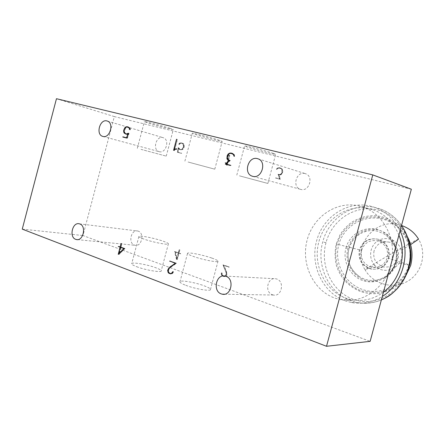 <?xml version="1.0" encoding="UTF-8"?>
<svg xmlns="http://www.w3.org/2000/svg" width="445" height="445" viewBox="0 0 445 445"><rect width="100%" height="100%" fill="white"/><g stroke="black" fill="none" stroke-linecap="round" stroke-linejoin="round"><path stroke-width="0.33" stroke-dasharray="2.23 1.67" d="M175.808 263.279L169.389 268.329L168.955 268.302M169.389 268.329L168.666 269.258L168.216 269.231M168.666 269.258L168.366 270.382L167.854 270.349M170.658 267.022L170.313 267M171.675 273.53L173.394 272.19L173.711 271.745L172.994 271.706M170.441 261.282L176.57 263.295L170.763 267.228L168.844 269.403L168.577 270.399L168.966 272.212L169.628 273.03L171.242 273.631M168.366 270.382L168.505 271.656L169.473 273.202M170.897 273.77L172.844 273.274L173.711 271.745M168.505 271.656L168.032 271.628M233.542 154.304L234.304 155.288L233.886 155.16M234.304 155.288L234.465 156.479L233.809 156.284M125.462 133.761L124.761 133.283M128.115 133.834L128.683 133.995L128.383 134.223L127.086 134.435L125.212 133.934M123.532 137.238L127.359 138.256L129.067 133.411L128.338 133.2M129.067 133.411L128.355 134.001L127.86 133.862M228.791 160.111L227.784 158.748L228.051 155.984L228.914 154.493L230.059 153.653L231.517 153.464L230.855 153.258M231.517 153.464L232.841 153.798M124.928 133.333L124.422 132.082L124.444 130.452L126.308 127.059M126.564 127.137L127.37 127.003M126.024 133.923L125.062 133.155L124.622 130.463L125.624 128.132L126.597 127.348L127.815 127.148L127.086 126.931M127.815 127.148L128.766 127.376M128.917 127.426L129.89 128.182L129.4 128.032M129.89 128.182L130.112 128.75L129.584 128.588M168.844 269.403L168.121 269.358M169.528 268.507L168.805 268.463M176.059 263.368L175.708 263.34M174.123 150.06L174.568 150.188L177.405 139.485L176.71 139.274M177.405 139.485L176.704 139.279M272.44 294.762L273.38 295.024C281.718 297.054 284.934 281.379 276.673 278.993L275.928 278.787C267.584 276.606 264.169 292.215 272.44 294.762M234.465 156.479L234.521 155.177L234.181 154.471L233.525 154.265M234.181 154.471L232.273 153.358M125.507 127.976L125.006 127.832M125.062 133.155L124.333 132.944M125.624 128.132L124.895 127.915M126.597 127.348L125.868 127.131M173.561 272.312L172.844 272.268M228.051 155.984L227.389 155.783M228.914 154.493L228.257 154.293M230.059 153.653L229.398 153.453M128.332 127.042L130.023 128.004L129.295 127.793M128.994 127.209L128.266 126.992M124.717 129.417L124.166 129.25M124.444 130.452L123.888 130.29M124.422 132.082L123.927 131.942M130.112 128.75L130.224 129.829L129.495 129.612M129.679 129.54L130.407 129.756L130.296 128.638L129.567 128.427M169.628 273.03L168.905 272.991M168.794 272.373L168.388 272.351M172.254 273.664L171.531 273.625M172.844 273.274L172.12 273.236M159.221 151.678C165.896 153.853 170.046 139.658 163.293 137.733L162.942 137.627C156.212 135.569 152.207 149.759 158.993 151.612L159.221 151.678M227.784 158.748L227.122 158.554M227.773 157.041L227.111 156.84M230.983 153.291L228.38 154.204M228.769 154.32L227.862 155.883L227.412 155.75M227.862 155.883L227.556 157.024L227.111 156.89M225.993 164.322L225.315 164.144M225.982 164.327L230.471 165.495M230.538 165.245L231.2 165.434L230.538 165.256M168.966 272.212L168.243 272.173M168.711 271.567L167.988 271.528M168.577 270.399L167.854 270.36M170.763 267.228L170.04 267.178M173.394 272.19L172.871 272.162M172.716 273.058L172.271 273.035M411.347 189.236L114.326 116.59L82.954 235.538L370.14 341.348M22.25 229.131L82.954 235.538M114.326 116.59L56.465 98.712M185.771 285.312C195.399 289.078 211.681 291.681 210.507 289.345C210.185 288.466 208.154 287.32 204.416 285.907C194.993 282.275 179.09 279.655 179.936 281.946C180.175 282.781 182.116 283.904 185.771 285.312M136.565 266.661C145.571 270.193 162.203 272.918 161.224 270.777C161.018 270.048 159.304 269.08 156.089 267.862C147.267 264.458 131.002 261.71 131.659 263.813C131.798 264.508 133.433 265.459 136.565 266.661M304.975 173.544C296.453 170.986 291.786 186.805 300.33 189.275L300.72 189.398C309.147 192.095 314.031 176.331 305.565 173.728L304.975 173.544M234.521 155.177L233.864 154.971M128.355 134.001L126.897 134.14M171.225 273.892L170.507 273.853M174.568 150.188L175.736 149.003M176.009 149.081L177.021 149.003L174.407 150.577L173.7 150.377M176.07 149.32L175.369 149.119M118.364 254.356L119.115 254.418L125.001 248.516L124.255 248.444M125.001 248.516L120.345 247.014M118.398 254.323L119.115 254.418M227.556 157.024L227.567 158.821L227.2 158.715M227.567 158.821L227.734 159.499M127.264 137.989L126.703 137.828L127.264 137.989L128.683 133.995M123.532 137.249L122.798 137.049M176.57 263.295L175.853 263.245M177.021 149.003L176.326 148.808M176.982 148.775L176.281 148.58M121.096 247.086L121.841 243.576L120.929 247.019L120.361 246.969M120.929 247.019L118.364 246.291M226.461 164.188L230.326 160.506L229.665 160.311M230.326 160.506L229.648 160.328M127.086 134.435L126.358 134.229M128.383 134.223L127.654 134.017M172.81 271.639L173.528 271.678M228.079 159.355L227.417 159.16M234.026 154.654L233.658 154.543M124.6 132.015L123.871 131.803M124.622 130.463L123.894 130.251M172.182 273.408L171.881 273.397M130.023 128.004L130.296 128.638M170.035 128.293C162.492 125.852 144.453 121.123 144.397 121.574L147.979 122.937C155.75 125.423 172.966 129.929 173.294 129.562L170.035 128.293M273.441 153.408C266.549 151.027 245.151 145.476 244.6 145.921L247.125 147.017C254.356 149.459 274.721 154.743 275.644 154.404L273.441 153.408M219.435 140.292C212.154 137.867 192.585 132.766 192.318 133.216L195.388 134.451C202.948 136.927 221.599 141.788 222.183 141.432L219.435 140.292M228.647 160.322L228.012 160.161M227.885 159.544L228.296 159.966M127.359 138.256L126.625 138.05M120.851 247.298L118.982 254.368M228.674 160.356L229.431 160.534M229.843 160.656L226.205 164.116M170.491 261.093L169.773 261.043M121.841 243.576L121.09 243.498M138.167 231.139L137.727 231.016C131.114 229.114 127.865 243.137 134.457 245.134L135.013 245.29C141.632 247.109 144.77 233.013 138.167 231.139M234.682 156.406L234.026 156.206M232.93 153.564L232.351 153.419M124.878 129.501L124.144 129.284M173.572 150.343L174.407 150.577M122.013 243.638L121.263 243.565M177.221 139.435L174.273 150.543M175.163 251.614L177.26 259.646L178.979 253.188L180.715 253.8L179.035 252.977L179.869 249.851L178.873 252.921L174.546 251.553L178.873 252.921M226.238 163.588L227.156 165.356L229.831 155.316L227.078 164.945L226.399 163.426L225.737 162.753L226.238 163.588L225.665 163.426L225.025 162.748L225.598 162.915M222.116 274.498L222.1 272.985L221.794 273.43L222.2 275.227L222.895 276.022L224.514 276.601L226.021 276.045L226.972 274.165L226.416 271.289L223.846 265.337L229.22 266.983L223.485 264.981L226.244 271.378L226.766 274.165L225.893 275.85L224.525 276.367L222.995 275.822L222.116 274.498L221.527 274.465L221.782 275.049L222.372 275.082M180.442 143.184L179.441 144.525L180.47 143.379L181.632 143.207L183.613 144.174L184.063 145.226L183.83 147.523L182.211 149.453L181.048 149.626L179.997 149.353L178.751 147.857L177.95 152.429L181.599 153.386L178.145 152.257L178.801 148.485L179.925 149.553L182.239 149.654L183.245 148.897L183.985 147.595L184.236 145.159L183.735 144.019L182.756 143.284L179.841 143.006L181.666 143.006M278.587 174.407L280.061 179.018L275.561 178.072L280.394 179.341L278.915 174.735L280.005 175.018L281.629 174.312L282.742 171.881L282.714 170.251L282.102 168.994L280.934 168.166L278.203 168.004L276.912 169.3L278.247 168.221L279.605 168.06L281.958 169.161L282.514 170.324L282.542 171.87L281.485 174.162L280.027 174.779L278.053 174.251L280.027 174.779M390.71 265.426C397.774 241.101 384.046 213.689 362.681 207.003L360.027 206.191C337.471 200.122 313.408 216.137 307.189 239.894C300.664 263.562 313.108 290.635 335.196 298.206L340.33 299.602C361.207 304.341 384.736 288.977 390.71 265.426M163.17 241.201C166.413 242.336 168.154 243.187 168.399 243.765C169.501 245.473 152.963 242.341 143.885 239.071C140.726 237.947 139.057 237.113 138.879 236.573C138.1 234.916 154.276 238.031 163.17 241.201M211.842 258.078C215.608 259.402 217.677 260.408 218.044 261.104C219.346 262.973 203.159 259.958 193.453 256.465C189.776 255.157 187.79 254.173 187.501 253.517C186.533 251.698 202.347 254.701 211.842 258.078M121.04 247.314L119.282 253.945L124.594 248.616L124.216 248.482M140.987 149.359L166.246 156.134L140.987 149.359M188.068 162.013L214.79 169.183L188.068 162.013M239.432 175.831L267.868 183.457L239.432 175.831M279.493 174.624L280.951 174.006L281.752 172.666L281.985 170.162L281.424 169L279.071 167.898L277.713 168.054L276.378 169.139L277.669 167.843L279.11 167.676L280.934 168.166M280.4 168.004L282.102 168.994M181.065 142.828L183.14 143.841L183.64 144.981L183.385 147.423L182.645 148.725L181.638 149.481L180.414 149.665L179.324 149.381L178.345 148.63L178.951 148.802M178.345 148.63L178.2 148.313L178.801 148.485M221.782 275.049L222.411 275.789L223.935 276.339L225.309 275.822L226.182 274.131L225.654 271.344L222.895 264.936L228.635 266.939L223.262 265.292L226.238 272.996L226.116 275.149L224.881 276.367L225.465 276.395M224.881 276.367L223.924 276.573L224.514 276.601M225.025 162.748L225.826 163.265L226.505 164.784L229.086 155.099L229.659 155.272M229.086 155.099L229.831 155.316M178.256 252.866L179.09 249.734L179.702 249.79M179.09 249.734L179.869 249.851M183.385 147.423L183.985 147.595M182.645 148.725L183.245 148.897M178.2 148.313L177.544 152.09L180.998 153.219L177.344 152.257L178.15 147.684L178.751 147.857M178.15 147.684L178.473 148.469L179.074 148.641M178.473 148.469L180.447 149.453L181.61 149.281L182.528 148.585L183.462 146.472L183.012 143.996L182.083 143.296L179.869 143.201L178.84 144.352L179.441 144.525M179.324 144.391L178.723 144.213L179.324 143.385L179.925 143.563M223.935 276.339L224.525 276.367M224.82 276.139L225.404 276.173M226.388 274.131L226.972 274.165M226.116 275.149L226.7 275.182M276.378 169.139L276.912 169.3M277.068 168.243L277.602 168.41M225.309 275.822L225.893 275.85M277.196 168.427L277.73 168.594M276.517 169.289L277.051 169.45M277.669 167.843L278.203 168.004M279.11 167.676L279.638 167.843M281.568 168.833L282.186 170.09L281.935 172.749L282.469 172.91M281.935 172.749L281.095 174.156L281.629 174.312M281.095 174.156L279.477 174.863L280.005 175.018M279.477 174.863L278.915 174.735M275.622 177.85L280.061 179.018M181.638 149.481L182.239 149.654M183.462 146.472L184.063 146.644M183.468 145.048L184.063 145.226M179.324 143.385L179.841 143.006M226.182 274.131L226.766 274.165M226.049 273.046L226.639 273.08M280.428 174.351L280.962 174.507M280.951 174.006L281.485 174.162M281.752 172.666L282.286 172.827M281.985 170.162L282.514 170.324M281.424 169L281.958 169.161M280.317 168.21L280.845 168.377M177.544 152.09L178.145 152.257M179.252 249.79L178.423 252.921L179.035 252.977M178.423 252.921L180.77 253.589M398.92 235.121C393.591 222.544 384.997 214.112 373.138 209.823L370.535 209.033C348.474 203.087 324.928 218.601 318.887 241.685C312.535 264.675 324.789 290.98 346.416 298.328L351.439 299.68C362.836 301.793 373.511 299.301 383.457 292.198M180.414 149.665L181.02 149.837M228.635 266.939L229.22 266.983M228.58 267.15L229.164 267.195M183.635 146.472L184.236 146.65M181.032 143.029L181.632 143.207M179.869 143.201L180.47 143.379M223.262 265.292L223.846 265.337M225.832 271.255L226.416 271.289M226.505 164.784L227.078 164.945M180.158 253.533L178.979 253.188M178.367 253.133L176.643 259.596M282.008 171.709L282.542 171.87M282.186 170.09L282.714 170.251M282.213 171.72L282.742 171.881M280.5 174.579L281.034 174.735M278.381 174.579L279.861 179.19L280.394 179.341M279.527 178.868L278.053 174.251M182.155 143.106L182.756 143.284M179.43 143.551L180.03 143.729M225.943 275.038L226.527 275.071M223.924 276.573L222.305 275.989L221.616 275.194L222.2 275.227M221.616 275.194L221.332 274.548L221.922 274.582M221.332 274.548L221.343 272.891L221.927 272.924M222.1 272.985L221.51 272.952L221.388 273.408L221.977 273.447M221.388 273.408L221.527 274.465M279.071 167.898L279.605 168.06M277.713 168.054L278.247 168.221M279.861 179.19L275.561 178.072M181.048 153.013L181.649 153.18M180.998 153.219L181.599 153.386M177.344 152.257L177.95 152.429M182.083 143.296L182.678 143.474M225.431 276.017L226.021 276.045M222.305 275.989L222.895 276.022M179.324 149.381L179.925 149.553M179.396 149.181L179.997 149.353M183.012 143.996L183.613 144.174M225.654 271.344L226.244 271.378M222.895 264.936L223.485 264.981M183.64 144.981L184.236 145.159M181.61 149.281L182.211 149.453M182.528 148.585L183.129 148.758M226.461 165.162L225.665 163.426M180.447 149.453L181.048 149.626M221.204 273.397L221.794 273.43M183.229 147.345L183.83 147.523M222.411 275.789L222.995 275.822M225.826 163.265L226.399 163.426M183.14 143.841L183.735 144.019M180.103 253.745L180.715 253.8M226.238 272.996L226.822 273.035M229.264 155.144L226.583 165.195M176.515 259.552L174.546 251.553M225.164 162.592L225.737 162.753M118.809 253.906L119.282 253.945M124.594 248.616L124.122 248.577M176.598 259.096L178.2 253.071L174.818 251.881L176.598 259.096L177.216 259.146L178.818 253.127L178.2 253.071M400.066 230.894C394.226 219.246 385.626 211.369 374.256 207.264L371.264 206.346C347.862 200.105 322.981 216.57 316.584 240.984C309.876 265.303 322.786 293.16 345.693 300.998L351.266 302.494C362.113 304.502 372.465 302.478 382.316 296.415M174.818 251.881L175.436 251.937L177.216 259.146M175.436 251.937L178.818 253.127M374.768 265.264C367.965 258.061 369.812 245.323 378.339 240.556C386.727 235.555 398.67 240.511 401.234 250.251C406.252 265.604 384.88 277.469 374.768 265.264L365.184 269.987C373.355 284.31 393.213 289.684 407.503 281.329C421.921 273.191 427.111 253.355 418.567 239.182C417.26 238.87 380.325 259.758 368.755 267.312L365.184 269.987C350.426 247.17 375.953 215.764 401.529 225.493C395.9 217.583 388.774 212.059 380.147 208.944L376.848 207.937C353.786 201.368 328.794 217.866 322.753 241.93C315.906 265.76 328.916 293.628 351.695 301.02L357.202 302.489C365.373 304.041 373.427 303.19 381.359 299.93C373.388 303.112 365.273 303.941 357.018 302.422M408.304 267.64C415.268 242.753 400.005 215.358 377.733 209.94C355.483 204.35 332.009 219.652 326.007 242.681C319.694 265.431 331.742 291.77 353.508 299.407C375.302 307.295 401.512 292.704 408.304 267.64M345.954 247.982C349.609 234.059 364.911 225.437 378.055 229.776C391.2 233.886 399.76 248.983 395.816 262.594C392.279 276.267 377.538 284.756 364.227 281.012C350.832 277.374 342.094 261.855 345.954 247.982L348.93 248.688C346.382 259.735 349.642 268.88 358.692 276.117C362.814 279.026 367.481 280.461 372.693 280.428C379.869 280.483 387.634 275.983 389.837 272.651C392.507 269.703 394.409 266.266 395.544 262.339C396.556 258.395 396.69 254.418 395.944 250.413C395.077 246.803 393.808 243.832 392.14 241.518C390.12 238.598 387.378 236.05 383.918 233.881L377.644 231.255C374.29 230.449 371.024 230.332 367.843 230.911C364.066 231.428 360.105 233.419 355.955 236.879C352.612 239.883 350.271 243.821 348.93 248.688M409.378 265.276L396.712 262.544C400.4 249.25 392.407 234.281 379.401 230.332C366.396 226.277 351.5 234.504 347.984 248.26C343.979 261.949 352.852 276.846 365.851 280.545C378.884 284.299 393.013 275.516 396.712 262.544L395.544 262.339M409.584 265.32C407.537 272.841 402.553 279.866 394.648 286.391L384.947 291.214L375.602 292.877L362.408 291.18C343.101 285.05 331.853 263.44 337.065 244.511C341.343 228.324 357.057 216.404 374.145 216.988C391.322 217.143 407.025 231.1 410.273 248.594M408.911 264.753C414.128 245.707 401.918 224.202 383.101 219.207C364.338 214.067 343.679 225.765 338.79 244.605C333.617 263.396 345.225 284.5 363.993 289.979C382.722 295.741 403.676 283.799 408.911 264.753L388.307 258.189C385.298 266.383 379.541 269.998 371.035 269.041C361.724 266.015 357.83 259.602 359.354 249.801C362.619 241.129 368.772 237.602 377.805 239.226C386.338 242.62 389.837 248.944 388.307 258.189M388.886 258.195C390.415 248.989 386.922 242.692 378.417 239.293C369.406 237.68 363.276 241.19 360.027 249.84C358.498 259.591 362.38 265.988 371.67 269.014C380.147 269.97 385.887 266.36 388.886 258.195M361.607 250.296C360.25 258.94 363.682 264.619 371.898 267.328C379.463 268.207 384.58 265.009 387.261 257.722C388.618 249.517 385.498 243.91 377.894 240.912C369.912 239.505 364.483 242.636 361.607 250.296M374.022 250.941C372.754 259.046 375.997 264.369 383.746 266.905C390.866 267.729 395.688 264.731 398.203 257.905C399.471 250.218 396.528 244.967 389.364 242.152C381.843 240.828 376.726 243.76 374.022 250.941M389.909 272.724C392.735 269.559 394.632 266.104 395.599 262.355C394.498 266.294 392.601 269.748 389.909 272.724M326.007 242.681L322.753 241.93M359.354 249.801L338.79 244.605L336.142 244.138L337.065 244.511M401.234 250.251L410.568 244.65M224.469 294.223L273.38 295.024M107.306 121.051L163.293 137.733M253.021 176.398L300.33 189.275M225.148 276.072L275.928 278.787M258.022 158.821L305.565 173.728M79.338 223.813L137.727 231.016M103.073 136.47L158.993 151.612M77.319 239.627L135.013 245.29M168.399 243.765L161.224 270.777M138.879 236.573L131.659 263.813M218.044 261.104L210.507 289.345M187.501 253.517L179.936 281.946M137.305 148.385L144.397 121.574M184.886 161.179L192.318 133.216M166.246 156.134L173.294 129.562M236.801 175.141L244.6 145.921M267.868 183.457L275.644 154.404M214.79 169.183L222.183 141.432M340.33 299.602L351.439 299.68M362.681 207.003L373.138 209.823M351.266 302.494L357.202 302.489M374.256 207.264L379.819 208.811M402.992 227.762C399.215 221.154 390.432 212.31 380.152 208.961M372.693 280.428C376.331 280.433 380.013 279.482 383.751 277.563C386.416 276.645 393.58 270.076 395.366 262.416C397.936 254.123 396.022 241.407 383.918 233.881M358.759 276.028C355.438 273.653 352.79 270.649 350.821 267.017C347.901 261.154 347.284 255.041 348.969 248.683C352.991 236.668 359.777 232.718 367.854 230.955M407.375 236.696C401.646 224.174 384.675 214.173 370.318 215.897C364.527 216.159 358.153 218.384 351.188 222.567C346.31 226.527 342.572 230.627 339.991 234.871L336.142 244.138C334.684 251.892 334.801 259.151 336.503 265.91C338.072 270.454 340.258 274.699 343.051 278.626C347.64 284.294 353.408 288.56 360.344 291.436C367.648 293.872 375.079 294.334 382.639 292.827L393.38 288.399C397.747 285.445 401.64 281.746 405.05 277.307M378.417 239.293L377.805 239.226M371.67 269.014L371.035 269.041M383.746 266.905L371.898 267.328M389.364 242.152L377.894 240.912"/><path stroke-width="0.67" d="M168.955 268.302L169.934 266.972L175.341 263.312L169.773 261.043L175.853 263.245L170.04 267.178L168.121 269.358L167.988 271.528L168.905 272.991L170.518 273.592L171.459 273.375L172.81 271.639L172.844 272.268L172.12 273.236L170.507 273.853L168.788 273.213L168.071 272.334L167.643 270.338L168.666 268.285M124.255 248.444L118.225 254.306L120.111 247.181L118.303 246.519L120.172 246.953L121.09 243.498L120.345 247.014L124.255 248.444M175.369 149.119L173.572 150.343L176.52 139.224L173.867 149.987L175.369 149.119M129.295 127.793L129.495 129.612L129.161 127.965L127.086 126.931L125.868 127.131L124.144 129.284L123.871 131.803L124.333 132.944L126.397 133.995L128.338 133.2L126.625 138.05L122.798 137.049L126.536 137.783L127.954 133.789L126.358 134.229L124.194 133.122L123.688 131.876L123.716 130.24L124.778 127.765L125.835 126.92L127.12 126.703L129.295 127.793M229.665 160.311L225.799 164.005L230.471 165.495L225.315 164.144L229.181 160.461L228.012 160.161L226.906 158.626L227.2 155.683L228.107 154.12L229.359 153.219L230.888 153.013L232.273 153.358L233.525 154.265L234.026 156.206L233.369 154.454L230.855 153.258L229.398 153.453L228.257 154.293L227.389 155.783L227.122 158.554L227.417 159.16L228.129 159.916L229.665 160.311M221.237 293.9C212.404 291.058 216.22 273.664 225.148 276.072L225.943 276.3C234.782 278.943 231.172 296.448 222.25 294.184L221.237 293.9M102.862 136.42L102.623 136.348C95.536 134.418 99.914 118.787 106.945 120.94L107.306 121.051C114.371 123.059 109.837 138.718 102.862 136.42M75.728 239.354C68.864 237.196 72.446 221.771 79.338 223.813L79.788 223.946C86.675 225.965 83.204 241.496 76.306 239.527L75.728 239.354M252.66 176.315L252.243 176.187C243.087 173.533 248.249 155.889 257.388 158.626L258.022 158.821C267.111 161.607 261.699 179.229 252.66 176.315M22.25 229.131L326.513 346.288L372.782 174.902L56.465 98.712L22.25 229.131M170.313 267L169.934 266.972M170.518 273.592L171.675 273.53M170.441 261.282L175.808 263.279M169.473 273.202L170.897 273.77M124.761 133.283L124.194 133.122M125.907 134.112L125.462 133.761M233.542 154.304L232.184 153.592M127.37 127.003L127.849 126.92L127.12 126.703M126.308 127.059L125.835 126.92M128.766 127.376L128.188 127.209M170.429 261.326L169.712 261.271M175.708 263.34L175.341 263.312M126.881 134.14L125.295 133.711M168.388 272.351L168.071 272.334M230.538 165.256L225.799 164.005M172.271 273.035L171.993 273.019M372.782 174.902L411.347 189.236L370.14 341.348L326.513 346.288M126.897 134.14L126.397 133.995M175.736 149.003L175.308 148.88M227.2 158.715L226.906 158.626M227.734 159.499L227.223 159.349M122.859 136.821L126.536 137.783M229.648 160.328L228.129 159.916M127.849 126.92L128.332 127.042M169.512 273.252L168.788 273.213M119.071 246.547L118.303 246.519M233.658 154.543L233.369 154.454M229.909 153.386L229.359 153.219M171.881 273.397L171.459 273.375M228.296 159.966L228.647 160.322M119.06 246.591L120.868 247.253L120.111 247.181M232.351 153.419L230.888 153.013M231.55 153.214L230.983 153.291M124.216 248.482L120.284 247.248L123.843 248.549L118.531 253.884L120.284 247.248M383.457 292.198C400.161 280.211 407.08 254.729 398.92 235.121M118.531 253.884L118.809 253.906M124.122 248.577L123.843 248.549M382.316 296.415C402.842 283.988 411.252 253.033 400.066 230.894M408.694 267.962C406.424 275.739 402.669 282.575 397.435 288.477C390.96 294.968 388.613 296.648 381.359 299.941C394.921 293.861 403.971 283.192 408.51 267.929C412.315 252.443 409.99 238.303 401.524 225.515C408.872 228.018 414.551 232.579 418.567 239.182L410.568 244.65M410.273 248.594C411.302 254.312 411.074 259.886 409.584 265.32L409.378 265.276M222.25 294.184L224.469 294.223M252.243 176.187L253.021 176.398M102.623 136.348L103.073 136.47M76.306 239.527L77.319 239.627M408.716 267.896C410.835 259.863 411.152 252.143 409.661 244.728C408.41 238.609 406.185 232.958 402.992 227.762M410.691 265.387C413.194 254.991 412.092 245.429 407.375 236.696M410.674 265.442L405.05 277.307"/></g></svg>
